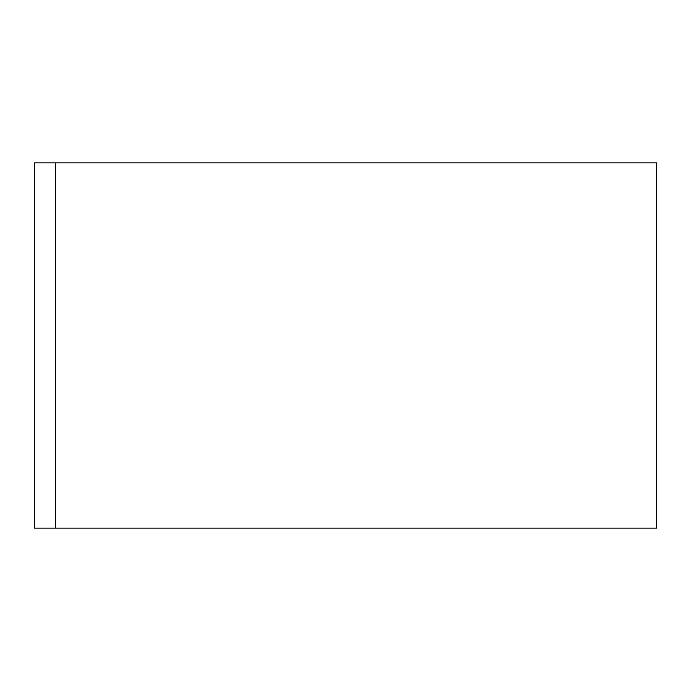 <?xml version="1.0" encoding="UTF-8"?>
<svg xmlns="http://www.w3.org/2000/svg" width="691" height="691" viewBox="0 0 691 691"><rect width="100%" height="100%" fill="white"/><g stroke="black" fill="none" stroke-linecap="round" stroke-linejoin="round"><path stroke-width="1.04" d="M34.55 162.869L656.45 162.869L656.45 528.131L34.55 528.131L34.55 162.869M55.435 162.869L55.435 528.131"/></g></svg>
